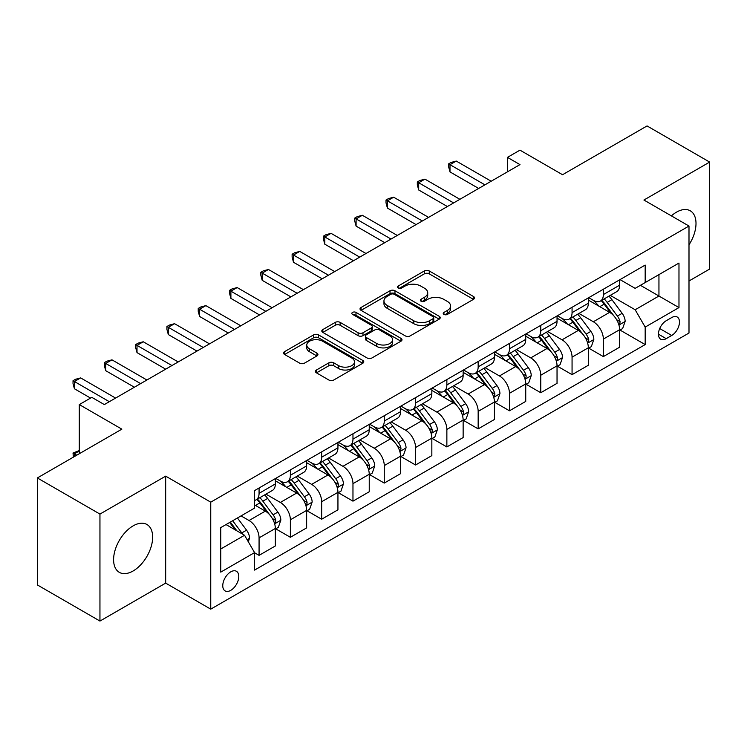 <?xml version="1.0" encoding="UTF-8"?>
<svg xmlns="http://www.w3.org/2000/svg" width="747" height="747" viewBox="0 0 747 747"><rect width="100%" height="100%" fill="white"/><g stroke="black" fill="none" stroke-linecap="round" stroke-linejoin="round"><path stroke-width="1.12" d="M443.933 314.412A2.437 1.401 0 0 0 447.369 314.412L473.486 299.342A3.474 2.008 0 0 0 474.504 297.922A3.474 2.008 0 0 0 473.486 296.503L429.245 270.956A3.474 2.008 0 0 0 424.333 270.956L398.216 286.036A2.437 1.401 0 0 0 397.507 287.025A2.437 1.401 0 0 0 398.216 288.025A2.437 1.401 0 0 0 401.653 288.025L405.033 286.073A11.121 6.424 0 0 1 420.766 286.073L424.455 288.202A11.121 6.424 0 0 1 427.714 292.74A11.121 6.424 0 0 1 424.455 297.278L421.075 299.23A2.437 1.401 0 0 0 420.365 300.229A2.437 1.401 0 0 0 421.075 301.218A2.437 1.401 0 0 0 424.511 301.218L427.891 299.267A11.121 6.424 0 0 1 443.625 299.267L447.313 301.396A11.121 6.424 0 0 1 450.572 305.934A11.121 6.424 0 0 1 447.313 310.481L443.933 312.433A2.437 1.401 0 0 0 443.214 313.423A2.437 1.401 0 0 0 443.933 314.412L443.933 312.433M133.125 570.969A27.62 15.948 120 0 0 151.165 546.636A27.62 15.948 120 0 0 146.935 524.497A27.62 15.948 120 0 0 133.125 525.869A27.62 15.948 120 0 0 115.085 550.203A27.62 15.948 120 0 0 119.315 572.342A27.62 15.948 120 0 0 133.125 570.969M688.995 244.801A27.62 15.948 120 0 0 690.284 210.803A27.62 15.948 120 0 0 676.474 212.167A27.62 15.948 120 0 0 671.385 215.883M230.776 590.345A11.336 6.546 120 0 0 238.181 580.354A11.336 6.546 120 0 0 236.444 571.278A11.336 6.546 120 0 0 230.776 571.838A11.336 6.546 120 0 0 223.372 581.829A11.336 6.546 120 0 0 225.108 590.905A11.336 6.546 120 0 0 230.776 590.345M316.439 370.008A3.474 2.008 0 0 0 315.421 371.427A3.474 2.008 0 0 0 316.439 372.837L328.848 380.008A3.474 2.008 0 0 0 333.76 380.008L362.762 363.266A3.474 2.008 0 0 0 363.78 361.847A3.474 2.008 0 0 0 362.762 360.428L318.521 334.88A3.474 2.008 0 0 0 313.609 334.88L284.607 351.632A3.474 2.008 0 0 0 283.589 353.051A3.474 2.008 0 0 0 284.607 354.47L299.603 363.126A3.474 2.008 0 0 0 304.515 363.126L316.924 355.955A3.474 2.008 0 0 0 317.942 354.536A3.474 2.008 0 0 0 316.924 353.116L309.491 348.821A9.3 5.369 0 0 1 306.765 345.03A9.3 5.369 0 0 1 312.507 340.072A9.3 5.369 0 0 1 322.639 341.23L351.762 358.046A9.3 5.369 0 0 1 354.489 361.847A9.3 5.369 0 0 1 348.746 366.805A9.3 5.369 0 0 1 338.615 365.638L333.76 362.837A3.474 2.008 0 0 0 328.848 362.837L316.439 370.008L316.439 372.837M688.995 280.984L709.65 269.051L709.65 162.08L647.051 125.935L562.547 174.723L519.977 150.147L507.456 157.384L519.977 164.611L104.328 404.585L91.806 397.348L79.294 404.585L79.294 453.728M99.949 514.085L99.949 621.065L165.675 583.118L165.675 476.138L99.949 514.085L37.35 477.949L121.854 429.151L79.294 404.585M165.675 476.138L210.747 502.161L688.995 226.042L688.995 333.022L210.747 609.141L210.747 502.161M709.65 162.08L643.923 200.028L688.995 226.042M405.285 335.879A3.474 2.008 0 0 0 410.196 335.879L439.199 319.137A3.474 2.008 0 0 0 440.216 317.718A3.474 2.008 0 0 0 439.199 316.298L394.958 290.751A3.474 2.008 0 0 0 390.046 290.751L361.044 307.493A3.474 2.008 0 0 0 360.026 308.913A3.474 2.008 0 0 0 361.044 310.332L405.285 335.879M353.536 314.945A2.437 1.401 0 0 1 356.002 315.281L356.002 312.395L400.98 338.363A3.474 2.008 0 0 1 401.998 339.782A3.474 2.008 0 0 1 400.98 341.202L371.978 357.944A3.474 2.008 0 0 1 367.066 357.944L322.825 332.396L322.825 329.567A3.474 2.008 0 0 0 321.808 330.986A3.474 2.008 0 0 0 322.825 332.396M322.825 329.567L335.235 322.396A3.474 2.008 0 0 1 340.156 322.396L358.093 332.751A3.474 2.008 0 0 0 363.005 332.751L371.24 327.998A3.474 2.008 0 0 0 372.258 326.579A3.474 2.008 0 0 0 371.24 325.16L352.565 314.384A2.437 1.401 0 0 1 351.846 313.385A2.437 1.401 0 0 1 353.35 312.087A2.437 1.401 0 0 1 356.002 312.395M99.949 621.065L37.35 584.92L37.35 477.949M671.712 317.559L666.203 320.734A10.981 6.34 120 0 0 659.031 330.407A10.981 6.34 120 0 0 660.721 339.203A10.981 6.34 120 0 0 666.203 338.662L671.712 335.478A10.981 6.34 120 0 0 678.883 325.804A10.981 6.34 120 0 0 677.202 317.008A10.981 6.34 120 0 0 671.712 317.559M620.01 279.602L635.155 288.351L645.175 282.571L645.175 265.082L254.568 490.592L254.568 508.091L220.757 527.606L220.757 572.127L254.568 552.612L254.568 570.101L645.175 344.591L645.175 327.093L635.155 309.753L610.262 295.373M645.175 282.571L678.976 263.056L678.976 307.577L645.175 327.093M165.675 583.118L210.747 609.141M507.456 157.384L507.456 171.838M640.412 285.317L658.947 296.017L658.947 274.616L678.976 263.056M635.155 309.753L658.947 296.017L678.976 307.577M220.757 548.998L244.549 535.263L226.024 524.571M254.568 552.761L259.069 555.357L259.069 537.868A14.165 8.18 -120 0 0 249.059 520.519L241.038 515.897M259.069 555.357L275.344 545.964L275.344 528.474A14.165 8.18 -120 0 0 265.334 511.125L254.568 504.907M275.718 528.829L290.368 537.289L290.368 519.8A14.165 8.18 -120 0 0 280.358 502.451L265.969 494.15M290.368 537.289L306.643 527.896L306.643 510.397A14.165 8.18 -120 0 0 296.634 493.057L275.344 480.769M307.017 510.761L321.668 519.221L321.668 501.723A14.165 8.18 -120 0 0 311.658 484.383L297.269 476.072M321.668 519.221L337.943 509.818L337.943 492.329A14.165 8.18 -120 0 0 327.933 474.98L306.643 462.692M338.316 492.693L352.967 501.153L352.967 483.654A14.165 8.18 -120 0 0 342.948 466.305L328.568 458.004M352.967 501.153L369.242 491.75L369.242 474.261A14.165 8.18 -120 0 0 359.232 456.912L337.943 444.624M369.616 474.625L384.266 483.076L384.266 465.586A14.165 8.18 -120 0 0 374.247 448.237L359.867 439.936M384.266 483.076L400.541 473.682L400.541 456.193A14.165 8.18 -120 0 0 390.522 438.844L369.242 426.556M400.915 456.548L415.565 465.007L415.565 447.518A14.165 8.18 -120 0 0 405.546 430.169L391.167 421.868M415.565 465.007L431.841 455.614L431.841 438.115A14.165 8.18 -120 0 0 421.822 420.776L400.541 408.488M432.214 438.48L446.865 446.939L446.865 429.45A14.165 8.18 -120 0 0 436.846 412.101L422.466 403.8M446.865 446.939L463.14 437.546L463.14 420.047A14.165 8.18 -120 0 0 453.121 402.698L431.841 390.41M463.513 420.412L478.164 428.871L478.164 411.373A14.165 8.18 -120 0 0 468.145 394.024L453.765 385.723M478.164 428.871L494.439 419.469L494.439 401.979A14.165 8.18 -120 0 0 484.42 384.63L463.14 372.342M494.813 402.344L509.463 410.794L509.463 393.305A14.165 8.18 -120 0 0 499.444 375.956L485.064 367.655M509.463 410.794L525.739 401.4L525.739 383.911A14.165 8.18 -120 0 0 515.719 366.562L494.439 354.274M526.112 384.266L540.763 392.726L540.763 375.237A14.165 8.18 -120 0 0 530.743 357.888L516.364 349.587M540.763 392.726L557.038 383.332L557.038 365.834A14.165 8.18 -120 0 0 547.019 348.494L525.739 336.206M557.411 366.198L572.062 374.658L572.062 357.169A14.165 8.18 -120 0 0 562.043 339.82L547.663 331.519M572.062 374.658L588.337 365.264L588.337 347.766A14.165 8.18 -120 0 0 578.318 330.417L557.038 318.129M588.711 348.13L603.361 356.59L603.361 339.091A14.165 8.18 -120 0 0 593.342 321.752L578.962 313.441M603.361 356.59L619.636 347.187L619.636 329.698A14.165 8.18 -120 0 0 609.617 312.349L588.337 300.061M588.711 297.68L593.342 300.35A14.165 8.18 -120 0 0 600.429 301.05A14.165 8.18 -120 0 0 603.361 294.57L603.361 289.22M557.411 315.748L562.043 318.418A14.165 8.18 -120 0 0 569.13 319.128A14.165 8.18 -120 0 0 572.062 312.638L572.062 307.288M526.112 333.816L530.743 336.495A14.165 8.18 -120 0 0 537.831 337.196A14.165 8.18 -120 0 0 540.763 330.706L540.763 325.356M494.813 351.884L499.444 354.564A14.165 8.18 -120 0 0 506.531 355.264A14.165 8.18 -120 0 0 509.463 348.784L509.463 343.433M463.513 369.961L468.145 372.632A14.165 8.18 -120 0 0 475.232 373.332A14.165 8.18 -120 0 0 478.164 366.852L478.164 361.501M432.214 388.029L436.846 390.7A14.165 8.18 -120 0 0 443.933 391.4A14.165 8.18 -120 0 0 446.865 384.92L446.865 379.569M400.915 406.097L405.546 408.777A14.165 8.18 -120 0 0 412.633 409.477A14.165 8.18 -120 0 0 415.565 402.988L415.565 397.637M369.616 424.165L374.247 426.845A14.165 8.18 -120 0 0 381.334 427.545A14.165 8.18 -120 0 0 384.266 421.065L384.266 415.715M338.316 442.243L342.948 444.913A14.165 8.18 -120 0 0 350.035 445.614A14.165 8.18 -120 0 0 352.967 439.133L352.967 433.783M307.017 460.311L311.658 462.981A14.165 8.18 -120 0 0 318.736 463.682A14.165 8.18 -120 0 0 321.668 457.201L321.668 451.851M275.718 478.379L280.358 481.049A14.165 8.18 -120 0 0 287.436 481.759A14.165 8.18 -120 0 0 290.368 475.269L290.368 469.919M620.01 330.062L645.175 344.591M600.429 301.05L616.705 291.657A14.165 8.18 -120 0 0 619.636 285.177L619.636 279.826M569.13 319.128L585.405 309.725A14.165 8.18 -120 0 0 588.337 303.245L588.337 297.894M537.831 337.196L554.106 327.793A14.165 8.18 -120 0 0 557.038 321.313L557.038 315.962M506.531 355.264L522.807 345.87A14.165 8.18 -120 0 0 525.739 339.381L525.739 334.03M475.232 373.332L491.507 363.938A14.165 8.18 -120 0 0 494.439 357.449L494.439 352.108M443.933 391.4L460.208 382.006A14.165 8.18 -120 0 0 463.14 375.526L463.14 370.176M412.633 409.477L428.909 400.075A14.165 8.18 -120 0 0 431.841 393.594L431.841 388.244M381.334 427.545L397.609 418.152A14.165 8.18 -120 0 0 400.541 411.662L400.541 406.312M350.035 445.614L366.31 436.22A14.165 8.18 -120 0 0 369.242 429.73L369.242 424.389M318.736 463.682L335.011 454.288A14.165 8.18 -120 0 0 337.943 447.808L337.943 442.457M287.436 481.759L303.712 472.356A14.165 8.18 -120 0 0 306.643 465.876L306.643 460.525M254.568 500.397A14.165 8.18 -120 0 0 256.137 499.827L272.412 490.434A14.165 8.18 -120 0 0 275.344 483.944L275.344 478.594M256.137 499.827A14.165 8.18 -120 0 0 259.069 493.337L259.069 487.996M244.549 535.263L254.568 552.612M444.904 314.758L447.313 313.367A11.121 6.424 0 0 0 450.572 308.828L450.572 305.934M427.714 292.74L427.714 295.635A11.121 6.424 0 0 1 424.455 300.173L422.046 301.564M473.439 299.37L429.245 273.85A3.474 2.008 0 0 0 424.333 273.85L399.187 288.37M439.152 319.156L394.958 293.646A3.474 2.008 0 0 0 390.046 293.646L361.09 310.36M433.055 318.708A2.437 1.401 0 0 0 433.764 317.718A2.437 1.401 0 0 0 433.055 316.719L394.22 294.299A2.437 1.401 0 0 0 390.784 294.299L387.217 296.363A11.121 6.424 0 0 0 383.958 300.901A11.121 6.424 0 0 0 387.217 305.439L413.763 320.762A11.121 6.424 0 0 0 429.488 320.762L433.055 318.708L433.055 321.602A2.437 1.401 0 0 0 433.764 320.603L433.764 317.718M383.958 300.901L383.958 303.796A11.121 6.424 0 0 0 387.217 308.334L387.217 305.439M433.055 321.602L429.488 323.656A11.121 6.424 0 0 1 413.763 323.656L387.217 308.334M322.872 332.424L335.235 325.29L335.235 322.396M372.258 326.579L372.258 329.474A3.474 2.008 0 0 1 371.24 330.893L363.005 335.646A3.474 2.008 0 0 1 358.093 335.646L340.156 325.29A3.474 2.008 0 0 0 335.235 325.29M356.002 315.281L400.934 341.23M376.712 343.508A9.3 5.369 0 0 0 386.843 344.666A9.3 5.369 0 0 0 392.586 339.708A9.3 5.369 0 0 0 389.859 335.917L379.597 329.987A3.474 2.008 0 0 0 374.686 329.987L366.45 334.74A3.474 2.008 0 0 0 365.432 336.159A3.474 2.008 0 0 0 366.45 337.579L376.712 343.508L376.712 346.393A9.3 5.369 0 0 0 386.843 347.56A9.3 5.369 0 0 0 392.586 342.602L392.586 339.708M365.432 336.159L365.432 339.054A3.474 2.008 0 0 0 366.45 340.473L366.45 337.579M376.712 346.393L366.45 340.473M354.489 361.847L354.489 364.732A9.3 5.369 0 0 1 348.746 369.7A9.3 5.369 0 0 1 338.615 368.532L333.76 365.731A3.474 2.008 0 0 0 328.848 365.731L316.476 372.865M306.765 345.03L306.765 347.925A9.3 5.369 0 0 0 309.491 351.716L309.491 348.821M316.877 355.983L309.491 351.716M362.715 363.294L318.521 337.775A3.474 2.008 0 0 0 313.609 337.775L284.654 354.489M619.636 330.277L622.643 328.54L625.146 321.313A9.384 5.416 -120 0 0 622.148 313.32L611.914 299.668A27.088 15.64 -120 0 0 608.964 296.129M598.786 306.093A27.088 15.64 -120 0 0 593.239 300.294M618.777 324.525L619.87 323.348L620.075 321.714A9.384 5.416 -120 0 0 617.386 316.065L607.162 302.414A27.088 15.64 -120 0 0 604.202 298.875M601.68 300.331A22.485 12.979 60 0 1 605.378 304.524L614.034 316.084M601.195 300.602A27.088 15.64 60 0 1 604.155 304.15L610.953 313.226M484.924 184.845L449.993 164.676L456.258 161.063L491.181 181.232M478.668 188.459L449.993 171.903L449.993 164.676L448.62 163.882L451.123 162.435L456.258 161.063M449.993 171.903L448.62 166.777L448.62 163.882M588.337 348.345L591.344 346.608L593.846 339.381A9.384 5.416 -120 0 0 590.849 331.397L580.615 317.736A27.088 15.64 -120 0 0 577.664 314.198M567.487 324.17A27.088 15.64 -120 0 0 561.94 318.362M587.478 342.602L588.571 341.416L588.776 339.782A9.384 5.416 -120 0 0 586.087 334.142L575.862 320.482A27.088 15.64 -120 0 0 572.902 316.943M570.381 318.399A22.485 12.979 60 0 1 574.079 322.592L582.735 334.152M569.896 318.68A27.088 15.64 60 0 1 572.856 322.218L579.653 331.295M557.038 366.413L560.045 364.685L562.547 357.449A9.384 5.416 -120 0 0 559.55 349.465L549.316 335.805A27.088 15.64 -120 0 0 546.365 332.266M536.187 342.238A27.088 15.64 -120 0 0 530.641 336.43M556.179 360.67L557.271 359.494L557.477 357.85A9.384 5.416 -120 0 0 554.788 352.21L544.563 338.55A27.088 15.64 -120 0 0 541.603 335.011M539.082 336.467A22.485 12.979 60 0 1 542.78 340.66L551.435 352.22M538.596 336.748A27.088 15.64 60 0 1 541.556 340.287L548.354 349.363M525.739 384.49L528.745 382.753L531.248 375.526A9.384 5.416 -120 0 0 528.25 367.533L518.016 353.873A27.088 15.64 -120 0 0 515.066 350.334M504.888 360.306A27.088 15.64 -120 0 0 499.341 354.498M524.88 378.738L525.972 377.562L526.177 375.928A9.384 5.416 -120 0 0 523.498 370.279L513.264 356.627A27.088 15.64 -120 0 0 510.304 353.079M507.783 354.536A22.485 12.979 60 0 1 511.48 358.737L520.136 370.288M507.306 354.816A27.088 15.64 60 0 1 510.257 358.355L517.064 367.44M453.625 202.913L418.693 182.754L424.959 179.14L459.881 199.3M447.369 206.527L418.693 189.981L418.693 182.754L417.321 181.951L419.823 180.513L424.959 179.14M418.693 189.981L417.321 184.845L417.321 181.951M422.326 220.991L387.394 200.822L393.66 197.208L428.582 217.377M416.07 224.604L387.394 208.049L387.394 200.822L386.022 200.028L388.524 198.581L393.66 197.208M387.394 208.049L386.022 202.913L386.022 200.028M391.026 239.059L356.095 218.89L362.36 215.276L397.283 235.445M384.77 242.672L356.095 226.117L356.095 218.89L354.722 218.096L357.225 216.649L362.36 215.276M356.095 226.117L354.722 220.991L354.722 218.096M494.439 402.558L497.446 400.822L499.948 393.594A9.384 5.416 -120 0 0 496.951 385.601L486.717 371.95A27.088 15.64 -120 0 0 483.767 368.402M473.589 378.374A27.088 15.64 -120 0 0 468.042 372.576M493.58 396.806L494.673 395.63L494.878 393.996A9.384 5.416 -120 0 0 492.198 388.347L481.964 374.695A27.088 15.64 -120 0 0 479.004 371.156M476.483 372.604A22.485 12.979 60 0 1 480.181 376.805L488.837 388.365M476.007 372.884A27.088 15.64 60 0 1 478.958 376.432L485.765 385.508M359.727 257.127L324.796 236.958L331.061 233.344L365.993 253.513M353.471 260.74L324.796 244.185L324.796 236.958L323.423 236.164L325.925 234.717L331.061 233.344M324.796 244.185L323.423 239.059L323.423 236.164M463.14 420.626L466.147 418.89L468.649 411.662A9.384 5.416 -120 0 0 465.652 403.669L455.418 390.018A27.088 15.64 -120 0 0 452.467 386.479M442.289 396.452A27.088 15.64 -120 0 0 436.743 390.644M462.281 414.884L463.373 413.698L463.579 412.064A9.384 5.416 -120 0 0 460.899 406.424L450.665 392.763A27.088 15.64 -120 0 0 447.705 389.224M445.184 390.681A22.485 12.979 60 0 1 448.882 394.874L457.537 406.433M444.708 390.961A27.088 15.64 60 0 1 447.658 394.5L454.465 403.576M328.428 275.195L293.496 255.035L299.762 251.412L334.693 271.581M322.172 278.808L293.496 262.262L293.496 255.035L292.124 254.232L294.626 252.794L299.762 251.412M293.496 262.262L292.124 257.127L292.124 254.232M431.841 438.694L434.847 436.967L437.35 429.73A9.384 5.416 -120 0 0 434.352 421.747L424.119 408.086A27.088 15.64 -120 0 0 421.168 404.547M410.99 414.52A27.088 15.64 -120 0 0 405.444 408.712M430.982 432.952L432.074 431.775L432.28 430.132A9.384 5.416 -120 0 0 429.6 424.492L419.366 410.831A27.088 15.64 -120 0 0 416.406 407.292M413.885 408.749A22.485 12.979 60 0 1 417.582 412.942L426.238 424.501M413.408 409.029A27.088 15.64 60 0 1 416.359 412.568L423.166 421.644M297.129 293.263L262.197 273.103L268.462 269.49L303.394 289.649M290.872 296.886L262.197 280.33L262.197 273.103L260.824 272.31L263.327 270.862L268.462 269.49M262.197 280.33L260.824 275.195L260.824 272.31M400.541 456.772L403.548 455.035L406.051 447.808A9.384 5.416 -120 0 0 403.053 439.815L392.829 426.154A27.088 15.64 -120 0 0 389.869 422.615M379.691 432.588A27.088 15.64 -120 0 0 374.144 426.78M399.692 451.02L400.775 449.843L400.98 448.209A9.384 5.416 -120 0 0 398.3 442.56L388.067 428.899A27.088 15.64 -120 0 0 385.107 425.36M382.595 426.817A22.485 12.979 60 0 1 386.283 431.019L394.939 442.569M382.109 427.097A27.088 15.64 60 0 1 385.06 430.636L391.867 439.722M265.829 311.34L230.898 291.171L237.163 287.558L272.095 307.727M259.573 314.954L230.898 298.398L230.898 291.171L229.525 290.378L232.028 288.93L237.163 287.558M230.898 298.398L229.525 293.272L229.525 290.378M369.242 474.84L372.249 473.103L374.751 465.876A9.384 5.416 -120 0 0 371.754 457.883L361.529 444.232A27.088 15.64 -120 0 0 358.569 440.683M348.391 450.656A27.088 15.64 -120 0 0 342.845 444.857M368.392 469.088L369.476 467.911L369.681 466.277A9.384 5.416 -120 0 0 367.001 460.628L356.767 446.977A27.088 15.64 -120 0 0 353.817 443.438M351.295 444.885A22.485 12.979 60 0 1 354.984 449.087L363.64 460.647M350.81 445.165A27.088 15.64 60 0 1 353.761 448.704L360.568 457.79M234.53 329.408L199.608 309.239L205.864 305.626L240.795 325.795M228.274 333.022L199.608 316.467L199.608 309.239L198.226 308.446L200.728 306.998L205.864 305.626M199.608 316.467L198.226 311.34L198.226 308.446M337.943 492.908L340.949 491.171L343.452 483.944A9.384 5.416 -120 0 0 340.455 475.951L330.23 462.3A27.088 15.64 -120 0 0 327.27 458.761M317.092 468.724A27.088 15.64 -120 0 0 311.546 462.925M337.093 487.165L338.176 485.98L338.382 484.345A9.384 5.416 -120 0 0 335.702 478.706L325.468 465.045A27.088 15.64 -120 0 0 322.517 461.506M319.996 462.963A22.485 12.979 60 0 1 323.684 467.155L332.34 478.715M319.511 463.243A27.088 15.64 60 0 1 322.461 466.782L329.268 475.858M203.231 347.476L168.308 327.307L174.565 323.694L209.496 343.863M196.975 351.09L168.308 334.544L168.308 327.307L166.926 326.514L169.429 325.076L174.565 323.694M168.308 334.544L166.926 329.408L166.926 326.514M306.643 510.976L309.65 509.249L312.153 502.012A9.384 5.416 -120 0 0 309.155 494.028L298.931 480.368A27.088 15.64 -120 0 0 295.971 476.829M285.793 486.801A27.088 15.64 -120 0 0 280.256 480.993M305.794 505.233L306.886 504.057L307.092 502.414A9.384 5.416 -120 0 0 304.402 496.774L294.169 483.113A27.088 15.64 -120 0 0 291.218 479.574M288.697 481.031A22.485 12.979 60 0 1 292.385 485.223L301.041 496.783M288.211 481.311A27.088 15.64 60 0 1 291.162 484.85L297.969 493.926M171.931 365.544L137.009 345.385L143.265 341.771L178.197 361.931M165.675 369.158L137.009 352.612L137.009 345.385L135.627 344.591L138.13 343.144L143.265 341.771M137.009 352.612L135.627 347.476L135.627 344.591M275.344 529.053L278.351 527.317L280.853 520.089A9.384 5.416 -120 0 0 277.856 512.097L267.631 498.436A27.088 15.64 -120 0 0 264.671 494.897M274.494 523.302L275.587 522.125L275.792 520.482A9.384 5.416 -120 0 0 273.103 514.842L262.869 501.181A27.088 15.64 -120 0 0 259.919 497.642M257.398 499.099A22.485 12.979 60 0 1 261.086 503.301L269.742 514.851M256.912 499.379A27.088 15.64 60 0 1 259.863 502.918L266.67 512.003M140.632 383.622L105.71 363.453L111.966 359.839L146.898 380.008M134.376 387.235L105.71 370.68L105.71 363.453L104.328 362.659L106.83 361.212L111.966 359.839M105.71 370.68L104.328 365.544L104.328 362.659M248.303 541.771L249.554 538.157A9.384 5.416 -120 0 0 246.557 530.165L237.434 517.979M242.654 534.17A9.384 5.416 -120 0 0 241.804 532.91L232.672 520.724M230.319 522.078L236.883 530.837M229.665 522.461L235.23 529.884M79.294 450.983L74.411 453.803L76.782 455.175M73.365 457.155L73.029 453.009L79.294 450.562M73.029 453.009L74.411 453.803L74.411 456.548M109.333 401.69L74.411 381.521L80.667 377.907L115.598 398.076M90.555 398.076L74.411 388.748L74.411 381.521L73.029 380.727L75.531 379.28L80.667 377.907M74.411 388.748L73.029 383.622L73.029 380.727M249.059 520.519L265.334 511.125M280.358 502.451L296.634 493.057M311.658 484.383L327.933 474.98M342.948 466.305L359.232 456.912M374.247 448.237L390.522 438.844M405.546 430.169L421.822 420.776M436.846 412.101L453.121 402.698M468.145 394.024L484.42 384.63M499.444 375.956L515.719 366.562M530.743 357.888L547.019 348.494M562.043 339.82L578.318 330.417M593.342 321.752L609.617 312.349M603.361 294.57L619.636 285.177M603.361 339.091L619.636 329.698M572.062 357.169L588.337 347.766M572.062 312.638L588.337 303.245M540.763 375.237L557.038 365.834M540.763 330.706L557.038 321.313M509.463 393.305L525.739 383.911M509.463 348.784L525.739 339.381M478.164 411.373L494.439 401.979M478.164 366.852L494.439 357.449M446.865 429.45L463.14 420.047M446.865 384.92L463.14 375.526M415.565 447.518L431.841 438.115M415.565 402.988L431.841 393.594M384.266 465.586L400.541 456.193M384.266 421.065L400.541 411.662M352.967 483.654L369.242 474.261M352.967 439.133L369.242 429.73M321.668 501.723L337.943 492.329M321.668 457.201L337.943 447.808M290.368 519.8L306.643 510.397M290.368 475.269L306.643 465.876M259.069 537.868L275.344 528.474M259.069 493.337L275.344 483.944M659.713 328.549L671.712 335.478M658.443 334.18L666.203 338.662M447.313 313.367L447.313 310.481M421.075 301.218L421.075 299.23M424.455 300.173L424.455 297.278M398.216 288.025L398.216 286.036M424.333 273.85L424.333 270.956M429.245 273.85L429.245 270.956M473.486 299.342L473.486 296.503M361.044 310.332L361.044 307.493M390.046 293.646L390.046 290.751M394.958 293.646L394.958 290.751M439.199 319.137L439.199 316.298M413.763 323.656L413.763 320.762M429.488 323.656L429.488 320.762M340.156 325.29L340.156 322.396M358.093 335.646L358.093 332.751M363.005 335.646L363.005 332.751M371.24 330.893L371.24 327.998M400.98 341.202L400.98 338.363M328.848 365.731L328.848 362.837M333.76 365.731L333.76 362.837M338.615 368.532L338.615 365.638M316.924 355.955L316.924 353.116M284.607 354.47L284.607 351.632M313.609 337.775L313.609 334.88M318.521 337.775L318.521 334.88M362.762 363.266L362.762 360.428M618.936 325.048L625.08 321.49M607.162 302.414L611.914 299.668M599.785 306.672L604.155 304.15M617.386 316.065L622.148 313.32M616.649 319.735L620.075 321.714M587.637 343.116L593.781 339.568M575.862 320.482L580.615 317.736M568.486 324.74L572.856 322.218M586.087 334.142L590.849 331.397M585.349 337.803L588.776 339.782M556.338 361.184L562.482 357.636M544.563 338.55L549.316 335.805M537.186 342.808L541.556 340.287M554.788 352.21L559.55 349.465M554.05 355.871L557.477 357.85M525.038 379.252L531.182 375.704M513.264 356.627L518.016 353.873M505.887 360.885L510.257 358.355M523.498 370.279L528.25 367.533M522.751 373.948L526.177 375.928M493.739 397.32L499.883 393.772M481.964 374.695L486.717 371.95M474.588 378.953L478.958 376.432M492.198 388.347L496.951 385.601M491.451 392.016L494.878 393.996M462.44 415.397L468.584 411.849M450.665 392.763L455.418 390.018M443.288 397.021L447.658 394.5M460.899 406.424L465.652 403.669M460.152 410.084L463.579 412.064M431.14 433.465L437.284 429.917M419.366 410.831L424.119 408.086M411.989 415.089L416.359 412.568M429.6 424.492L434.352 421.747M428.853 428.152L432.28 430.132M399.841 451.533L405.985 447.985M388.067 428.899L392.829 426.154M380.69 433.167L385.06 430.636M398.3 442.56L403.053 439.815M397.553 446.22L400.98 448.209M368.542 469.602L374.686 466.053M356.767 446.977L361.529 444.232M349.391 451.235L353.761 448.704M367.001 460.628L371.754 457.883M366.254 464.298L369.681 466.277M337.242 487.679L343.387 484.131M325.468 465.045L330.23 462.3M318.091 469.303L322.461 466.782M335.702 478.706L340.455 475.951M334.955 482.366L338.382 484.345M305.943 505.747L312.087 502.199M294.169 483.113L298.931 480.368M286.792 487.371L291.162 484.85M304.402 496.774L309.155 494.028M303.655 500.434L307.092 502.414M274.644 523.815L280.797 520.267M262.869 501.181L267.631 498.436M255.493 505.448L259.863 502.918M273.103 514.842L277.856 512.097M272.356 518.502L275.792 520.482M247.117 539.707L249.498 538.335M241.804 532.91L246.557 530.165"/></g></svg>

